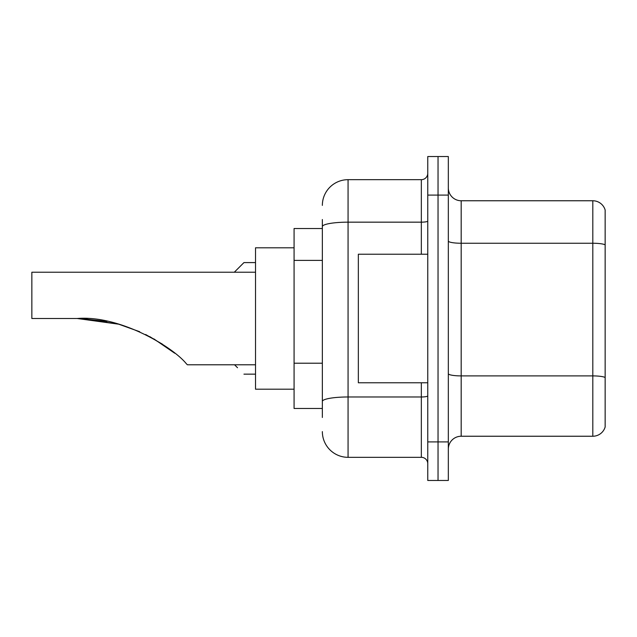 <?xml version="1.0" encoding="UTF-8"?>
<svg xmlns="http://www.w3.org/2000/svg" width="637" height="637" viewBox="0 0 637 637"><rect width="100%" height="100%" fill="white"/><g stroke="black" fill="none" stroke-linecap="round" stroke-linejoin="round"><path stroke-width="0.96" d="M322.354 228.524L294.079 228.524L294.079 408.476L322.354 408.476M322.354 417.474L322.354 219.526M427.761 441.903L427.761 480.465L438.041 480.465L438.041 441.903L438.041 480.465L448.329 480.465L448.329 441.903L438.041 441.903L438.041 195.097L438.041 441.903L427.761 441.903L427.761 195.097L438.041 195.097L438.041 156.535L438.041 195.097L448.329 195.097L448.329 441.903M448.329 195.097L448.329 156.535L427.761 156.535L427.761 195.097M322.354 205.385A25.711 25.711 0 0 1 348.065 179.674L348.065 457.326L421.336 457.326L421.336 382.773M348.065 179.674L421.336 179.674A6.426 6.426 0 0 0 427.761 173.248M427.761 463.752A6.426 6.426 0 0 0 421.336 457.326M348.065 457.326A25.711 25.711 0 0 1 322.354 431.615M448.329 449.101A12.851 12.851 0 0 1 461.18 436.241L592.808 436.241L592.808 200.759L461.18 200.759A12.851 12.851 0 0 1 448.329 187.899A12.851 12.851 0 0 0 461.18 200.759L461.18 436.241M605.15 210.011A12.851 12.851 0 0 0 592.808 200.759A12.851 12.851 0 0 1 605.15 210.011L605.15 426.989A12.851 12.851 0 0 1 592.808 436.241M605.15 245.03L605.15 377.51A12.851 2.229 180 0 0 592.808 375.902L461.18 375.902A12.851 2.229 0 0 1 448.329 373.664M83.121 318.611L118.721 324.193L139.718 331.726M145.65 334.513L162.443 344.179M255.517 272.222L31.85 272.222L31.85 318.5L77.22 318.5C119.525 314.997 172.715 346.799 186.291 363.679L187.389 364.778L255.517 364.778M294.079 247.801L255.517 247.801L255.517 389.199L294.079 389.199M79.402 318.516L106.992 321.398M149.759 336.623L166.759 347.157L174.697 353.209L153.796 338.852M118.721 324.193L77.22 318.5M427.761 254.227L358.344 254.227L358.344 382.773L427.761 382.773M234.559 364.778L237.521 367.732M234.305 272.222L243.947 262.587L234.305 272.222L243.947 262.587L234.305 272.222L243.947 262.587L234.305 272.222L243.947 262.587L234.305 272.222L243.947 262.587L234.305 272.222L243.947 262.587L234.305 272.222L243.947 262.587L234.305 272.222L243.947 262.587L255.517 262.587M237.521 269.013L243.947 262.587M322.354 260.39L294.079 260.39M322.354 363.217L294.079 363.217M427.761 395.864A6.426 1.115 0 0 1 421.336 396.978L348.065 396.978A25.711 4.467 180 0 0 322.354 401.445M322.354 226.629A25.711 4.467 180 0 1 348.065 222.162L421.336 222.162L421.336 179.674M421.336 254.227L421.336 222.162A6.426 1.115 0 0 0 427.761 221.047M605.15 244.847A12.851 2.229 180 0 0 592.808 243.246L461.18 243.246A12.851 2.229 0 0 1 448.329 241.009M243.947 374.158L255.517 374.158"/></g></svg>
